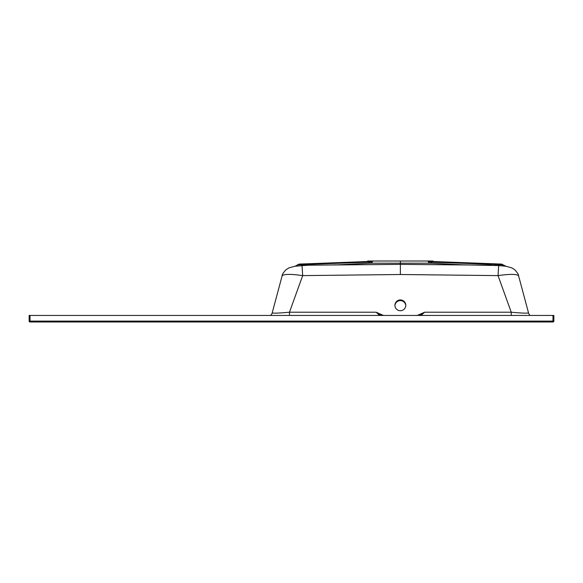 <?xml version="1.0" encoding="UTF-8"?>
<svg xmlns="http://www.w3.org/2000/svg" width="583" height="583" viewBox="0 0 583 583"><rect width="100%" height="100%" fill="white"/><g stroke="black" fill="none" stroke-linecap="round" stroke-linejoin="round"><path stroke-width="0.87" d="M379.664 315.447L376.093 312.211L382.936 315.235A5.662 5.611 -0 0 0 384.467 315.447L416.255 315.447A5.662 5.611 -0 0 0 417.785 315.235L424.621 312.211L421.057 315.447M490.245 265.17L400.361 264.376L308.443 265.185L294.714 266.271L288.942 267.881L286.056 269.652C283.287 272.727 281.99 274.746 282.165 275.701L272.203 312.882C273.238 313.392 278.995 313.173 289.474 312.211L302.686 275.613L400.361 274.506L498.035 275.613L511.247 312.211C521.749 313.173 527.506 313.392 528.519 312.882A5.225 5.225 0 0 0 530.107 315.447M400.361 299.932A5.444 5.393 -0 0 0 394.917 305.324A5.444 5.393 -0 0 0 400.361 310.724A5.444 5.393 -0 0 0 405.804 305.324A5.444 5.393 -0 0 0 400.361 299.932M405.79 305.667A5.444 5.393 -0 0 0 400.361 300.609A5.444 5.393 -0 0 0 394.924 305.667M419.578 315.447L424.621 312.211L511.247 312.211L511.247 315.447M381.144 315.447L376.093 312.211L289.474 312.211L289.474 315.447M272.203 312.882A5.225 5.225 0 0 1 270.607 315.447M552.976 315.447L30.025 315.447L30.025 321.109L552.976 321.109L552.976 315.447L553.85 315.447L553.85 321.109A0.874 0.874 0 0 1 552.976 321.984L30.025 321.984A0.874 0.874 0 0 1 29.15 321.109L29.15 315.447L30.025 315.447M301.236 264.041L368.952 261.461L301.236 264.041A3.921 1.414 -92.5 0 1 301.987 264.595L368.594 262.153L368.952 261.461A4.358 3.972 -90.3 0 0 370.496 261.016L433.016 261.016L433.249 261.497M500.352 264.041L431.77 261.461L500.352 264.041M528.519 312.882L518.557 275.701C516.494 273.988 509.651 273.959 498.035 275.613L498.691 265.571L462.793 264.835M462.698 264.828L430.764 263.195L400.361 263.181L400.361 274.506M503.384 264.988L506.008 266.271L498.691 265.571A6.53 1.56 95.6 0 0 499.376 264.653L503.384 265.017C499.726 263.195 501.774 264.478 500.382 264.041C480.844 263.829 461.787 263.166 443.204 262.059L432.586 261.461A4.358 4.088 89.7 0 1 430.99 261.016M282.165 275.701C284.22 273.988 291.063 273.959 302.686 275.613L302.023 265.571A6.53 1.56 -95.6 0 1 301.338 264.653L301.987 264.595A6.53 2.995 83.3 0 0 303.284 265.454M400.361 261.016L400.361 263.181L369.957 263.195L338.016 264.828M367.472 261.497L367.698 261.016L370.496 261.016M430.218 261.016A4.358 3.972 90.3 0 0 431.77 261.461L432.12 262.153L499.376 264.653M500.986 264.084A3.921 3.738 89.3 0 1 503.136 264.93A6.53 6.063 98 0 0 505.782 266.227M432.418 261.016A4.358 4.263 98.2 0 0 432.666 261.461L432.207 261.41L432.564 261.614M428.367 261.016A4.358 3.673 6.7 0 0 432.12 262.153L430.764 263.195A4.358 3.644 91.1 0 1 427.82 261.016M491.484 264.339A6.53 2.317 -90.2 0 1 490.507 265.156M499.478 264.041A3.921 1.414 92.5 0 0 498.735 264.595A6.53 2.995 -83.3 0 1 497.437 265.454M299.735 264.084A3.921 3.738 90.7 0 0 297.585 264.93L301.338 264.653M357.547 262.051L300.34 264.041C298.846 264.449 300.675 263.276 297.323 265.003L297.585 264.93A6.53 6.063 -98 0 1 294.94 266.227M369.731 261.016A4.358 4.088 -89.7 0 1 368.135 261.461L368.07 261.461A4.358 4.263 -98.2 0 0 368.296 261.016M372.901 261.016A4.358 3.644 88.9 0 1 369.957 263.195L368.594 262.153A4.358 3.673 -6.7 0 0 372.348 261.016M310.367 265.178A6.53 2.317 90.2 0 1 309.238 264.339M432.426 261.446A4.358 2.791 138.2 0 1 432.207 261.016M368.507 261.016A4.358 2.791 -138.2 0 1 368.288 261.446M497.08 263.953A3.921 1.538 91.8 0 0 496.315 264.456A6.53 2.849 -86.4 0 1 495.018 265.28M499.58 264.041A3.921 1.079 92.4 0 0 498.997 264.616A6.53 2.427 96.4 0 1 497.948 265.505M305.703 265.28A6.53 2.849 86.4 0 1 304.406 264.456A3.921 1.538 -91.8 0 0 303.634 263.953M301.134 264.041A3.921 1.079 87.6 0 1 301.717 264.616A6.53 2.427 -96.4 0 0 302.766 265.505M552.976 321.984L552.976 321.109L553.85 321.109M29.15 321.109L30.025 321.109L30.025 321.984M506.008 266.271L511.772 267.881L514.665 269.652C517.427 272.727 518.732 274.746 518.557 275.701M337.921 264.835L332.274 264.944M368.157 261.614L357.517 262.059M294.714 266.271C295.166 265.943 294.284 266.919 297.337 264.988"/></g></svg>
